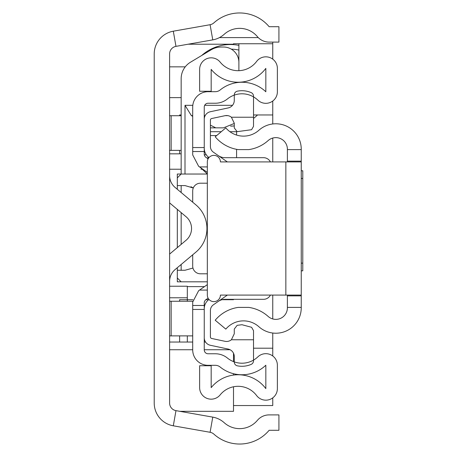 <?xml version="1.0" encoding="UTF-8"?>
<svg xmlns="http://www.w3.org/2000/svg" width="457" height="457" viewBox="0 0 457 457"><rect width="100%" height="100%" fill="white"/><g stroke="black" fill="none" stroke-linecap="round" stroke-linejoin="round"><path stroke-width="0.69" d="M210.094 24.712L173.3 31.196A23.096 23.096 0 0 0 154.215 53.943L154.215 403.057A23.096 23.096 0 0 0 173.3 425.804L210.094 432.288A7.7 7.7 0 0 1 213.905 434.15A38.491 38.491 0 0 0 269.144 430.288L278.919 430.288L278.919 414.893L269.144 414.893A15.395 15.395 0 0 0 257.354 420.394A23.096 23.096 0 0 1 224.21 422.708A23.096 23.096 0 0 0 212.768 417.127L175.974 410.643A7.7 7.7 0 0 1 169.61 403.057L169.61 53.943A7.7 7.7 0 0 1 175.974 46.357L212.768 39.873A23.096 23.096 0 0 0 224.21 34.292A23.096 23.096 0 0 1 257.354 36.606A15.395 15.395 0 0 0 269.144 42.107L278.919 42.107L278.919 26.712L269.144 26.712A38.491 38.491 0 0 0 213.905 22.85A7.7 7.7 0 0 1 210.094 24.712L212.768 39.873M169.61 202.919L186.045 216.704A15.395 15.395 0 0 1 186.045 240.296L169.61 254.081M169.61 281.352A15.395 15.395 0 0 1 175.117 269.556L195.939 252.093A30.79 30.79 0 0 0 195.939 204.907L175.117 187.444A15.395 15.395 0 0 1 169.61 175.648M192.705 335.884L169.61 335.884M171.152 335.884L171.152 301.243L169.61 301.243M171.152 301.243L192.728 301.243M181.161 150.37L169.61 150.37M171.152 150.37L171.152 115.73L169.61 115.73M171.152 115.73L181.161 115.73M272.76 59.147L272.76 43.752L233.504 43.752L233.504 44.632A43.107 43.107 0 0 0 201.714 55.48M272.76 101.008L272.76 114.958L253.515 114.958M181.161 114.958L179.618 114.958L179.618 115.73M202.834 169.227L200.966 169.227M181.161 169.227L169.61 169.227M221.948 299.706L233.504 299.706L233.504 299.318M181.161 153.832L169.61 153.832M169.61 286.231L187.319 286.231L187.319 299.706L192.905 299.706M179.835 411.323L233.504 411.323L233.504 386.771M233.504 375.066L233.504 373.706M233.504 361.601L233.504 353.238M179.618 301.243L179.618 299.706L187.319 299.706L187.319 301.243M179.618 335.884L179.618 342.042M272.76 161.915L272.76 138.054M272.76 123.967L272.76 114.958M272.76 295.085L272.76 318.946M272.76 333.033L272.76 355.992M272.76 397.853L272.76 405.548L233.504 405.548M272.76 43.752L272.76 42.107M208.461 158.236L206.741 157.876M204.496 286.619L187.319 286.619M205.907 299.706L208.638 299.706M169.61 97.638L181.161 97.638M179.618 150.37L179.618 153.832M238.891 70.121L238.891 43.752M185.245 66.848L169.61 66.848M233.504 44.209L188.175 44.209M258.256 37.594L219.451 37.594M169.61 342.042L192.705 342.042M204.25 342.042L205.564 342.042M187.319 342.042L187.319 335.884M238.891 45.363A43.107 43.107 0 0 0 233.504 44.632M238.891 50.087A38.491 38.491 0 0 0 231.305 49.15M230.591 126.121A38.491 38.491 0 0 0 234.275 125.926M253.515 118.42A38.491 38.491 0 0 0 257.531 114.958M177.31 189.284L177.31 174.037L207.329 174.037M236.583 149.33L236.583 157.682M236.583 135.061L236.583 131.702L229.917 131.702M177.31 209.375L177.31 247.625M177.31 267.716L177.31 281.809L207.329 281.809M192.957 268.048L185.005 270.258L177.31 270.258L177.31 277.959L181.161 281.809M190.935 186.77A15.395 15.395 0 0 1 193.277 187.993L185.005 185.588L177.31 185.588L177.31 177.887L181.161 174.037L181.161 78.707A19.245 19.245 0 0 1 190.5 62.203L211.225 49.767A19.245 19.245 0 0 1 221.131 47.025L223.496 47.025A15.395 15.395 0 0 1 238.891 62.42L238.891 70.681M181.161 270.258L181.161 264.489M181.161 244.398L181.161 212.602M181.161 192.511L181.161 185.588L185.005 185.588M221.262 131.702L210.409 131.702M207.329 173.997L200.509 167.61M210.409 127.851L215.801 127.851L210.409 125.155M192.705 116.306L191.392 115.65L185.005 105.321L185.005 174.037M234.275 123.453L223.496 127.851L215.801 127.851M301.243 161.915L301.243 295.085L220.417 295.085A6.541 6.541 0 0 1 213.876 301.631A6.541 6.541 0 0 1 207.329 295.085L207.329 161.915A6.541 6.541 0 0 1 213.876 155.369A6.541 6.541 0 0 1 220.417 161.915L301.243 161.915L301.243 149.182A25.403 25.403 0 0 0 258.908 130.245A23.096 23.096 0 0 1 225.821 127.88L215.207 136.786A36.948 36.948 0 0 0 238.188 149.599L248.831 149.599L238.188 149.599M301.243 295.085L301.243 307.401L287.39 307.401L287.39 295.085M238.188 307.401L248.831 307.401L238.188 307.401A36.948 36.948 0 0 0 215.207 320.214L225.821 329.12A23.096 23.096 0 0 1 258.908 326.755A25.403 25.403 0 0 0 301.243 307.818L301.243 307.401M301.243 149.599L287.39 149.599L287.39 149.182A11.545 11.545 0 0 0 268.145 140.573A36.948 36.948 0 0 1 248.831 149.599M248.831 307.401A36.948 36.948 0 0 1 268.145 316.427A11.545 11.545 0 0 0 287.39 307.818L287.39 307.401M287.39 161.915L287.39 149.599M301.243 170.769L302.785 170.769L302.785 270.835L301.243 270.835M204.25 309.446L204.25 349.919A3.85 3.85 0 0 0 208.101 353.769L215.321 353.769A19.245 19.245 0 0 1 227.432 358.06A23.096 23.096 0 0 0 257.879 356.854A11.545 11.545 0 0 1 277.382 365.229L277.382 388.616A11.545 11.545 0 0 1 256.594 395.539A23.096 23.096 0 0 0 220.16 394.882A11.545 11.545 0 0 1 199.635 387.627L199.635 365.737L211.18 365.737L211.18 387.627A34.641 34.641 0 0 1 265.837 388.616L265.837 365.229A34.641 34.641 0 0 1 220.165 367.034A7.7 7.7 0 0 0 215.321 365.314L208.101 365.314A15.395 15.395 0 0 1 192.705 349.919L192.705 309.446L204.25 309.446L204.25 302.06L205.244 300.163L208.106 298.175M192.705 309.446L192.705 302.06L198.646 290.686L207.329 284.642M208.106 158.825L205.244 156.837L204.25 154.94L204.25 107.081A3.85 3.85 0 0 1 208.101 103.231L215.321 103.231A19.245 19.245 0 0 0 227.432 98.941A23.096 23.096 0 0 1 257.879 100.146A11.545 11.545 0 0 0 277.382 91.771L277.382 68.384A11.545 11.545 0 0 0 256.594 61.461A23.096 23.096 0 0 1 220.16 62.118A11.545 11.545 0 0 0 199.635 69.373L199.635 91.263L211.18 91.263L211.18 69.373A34.641 34.641 0 0 0 265.837 68.384L265.837 91.771A34.641 34.641 0 0 0 220.165 89.966A7.7 7.7 0 0 1 215.321 91.686L208.101 91.686A15.395 15.395 0 0 0 192.705 107.081L192.705 147.554L204.25 147.554M207.329 172.358L198.646 166.314L192.705 154.94L192.705 147.554M192.705 305.476L204.25 305.476M192.705 151.524L204.25 151.524M207.329 273.794L200.406 273.794A7.7 7.7 0 0 1 192.705 266.094L192.705 254.806M192.705 202.194L192.705 190.906A7.7 7.7 0 0 1 200.406 183.206L207.329 183.206M208.986 299.438A11.545 11.545 0 0 0 204.25 308.761L204.25 337.746A7.7 7.7 0 0 0 210.351 345.275L228.174 349.062A7.7 7.7 0 0 1 234.275 356.591L234.275 362.053A3.85 3.85 0 0 0 237.354 365.823A23.096 23.096 0 0 0 251.207 364.36A3.85 3.85 0 0 0 253.515 360.836L253.515 330.634L251.596 327.298L241.97 324.721L237.16 325.333L234.275 329.057L234.275 333.77L231.408 339.762A7.7 7.7 0 0 1 224.975 341.299L211.631 338.466A1.542 1.542 0 0 1 210.409 336.958L210.409 310.503A6.929 6.929 0 0 1 213.379 304.819L227.363 295.085M270.401 161.915A7.7 7.7 0 0 0 263.523 157.682L224.901 157.682A11.545 11.545 0 0 1 218.309 155.608M227.363 161.915L213.379 152.181A6.929 6.929 0 0 1 210.409 146.497L210.409 120.042A1.542 1.542 0 0 1 211.631 118.534L224.975 115.701A7.7 7.7 0 0 1 231.408 117.238L234.275 123.23L234.275 127.943L237.16 131.667L251.596 129.702L253.515 126.366L253.515 96.164A3.85 3.85 0 0 0 251.207 92.64A23.096 23.096 0 0 0 237.354 91.177A3.85 3.85 0 0 0 234.275 94.947L234.275 100.409A7.7 7.7 0 0 1 228.174 107.938L210.351 111.725A7.7 7.7 0 0 0 204.25 119.254L204.25 148.239A11.545 11.545 0 0 0 208.986 157.562M231.408 339.762L253.515 339.762M218.309 301.392A11.545 11.545 0 0 1 224.901 299.318L263.523 299.318A7.7 7.7 0 0 0 270.401 295.085M253.515 117.238L231.408 117.238M220.08 300.375L221.879 299.723M221.879 157.277L220.08 156.625M173.3 31.196L175.974 46.357M173.3 425.804L175.974 410.643M210.094 432.288L212.768 417.127M187.319 297.781L169.61 297.781M230.082 349.742L204.25 349.742M192.705 349.742L169.61 349.742M253.515 348.2L272.76 348.2M208.101 156.842L208.101 158.162M204.25 154.792L206.296 154.792M210.409 135.552L216.675 135.552M232.499 105.321L204.679 105.321M192.808 105.321L185.005 105.321M191.392 115.65L192.705 115.65M204.25 115.65L205.147 115.65M225.244 115.65L227.912 115.65M301.243 295.856L287.39 295.856M301.243 161.144L287.39 161.144M285.848 295.085L285.848 161.915M302.785 178.464L301.243 178.464M302.785 263.141L301.243 263.141M199.515 290.081L207.329 290.081M199.515 166.919L207.329 166.919"/></g></svg>
